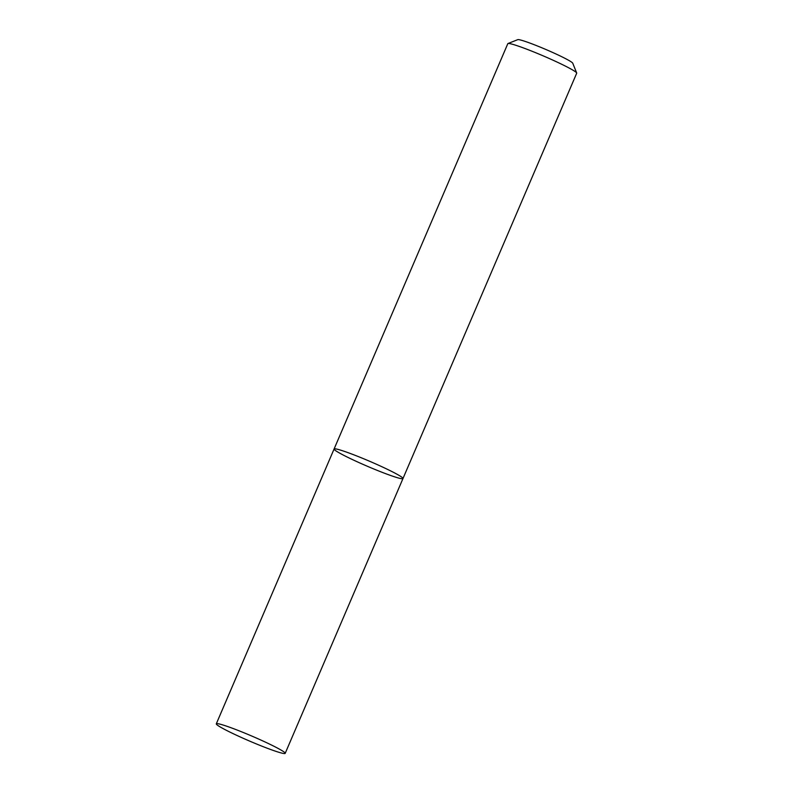 <?xml version="1.0" encoding="UTF-8"?>
<svg xmlns="http://www.w3.org/2000/svg" width="793" height="793" viewBox="0 0 793 793"><rect width="100%" height="100%" fill="white"/><g stroke="black" fill="none" stroke-linecap="round" stroke-linejoin="round"><path stroke-width="1.19" d="M337.174 451.663A37.469 2.746 -156.8 0 0 375.307 469.595A37.469 2.746 -156.8 0 0 402.973 478.546A37.469 2.746 -156.8 0 0 369.607 461.258A37.469 2.746 -156.8 0 0 334.081 449.016A37.469 2.746 -156.8 0 0 337.174 451.663M334.081 449.016A37.469 2.746 -156.8 0 1 369.607 461.258A37.469 2.746 -156.8 0 1 402.973 478.546L576.699 73.204A37.469 2.746 -156.8 0 0 576.68 72.986A37.469 2.746 -156.8 0 0 543.334 55.926A37.469 2.746 -156.8 0 0 507.986 43.536A37.469 2.746 -156.8 0 0 507.807 43.684L216.301 723.821A37.469 2.746 -156.8 0 0 219.393 726.467A37.469 2.746 -156.8 0 0 257.527 744.399A37.469 2.746 -156.8 0 0 285.193 753.35A37.469 2.746 -156.8 0 0 251.827 736.063A37.469 2.746 -156.8 0 0 216.301 723.821M576.68 72.986L572.744 63.202A29.975 2.191 -156.8 0 0 546.06 49.562A29.975 2.191 -156.8 0 0 517.779 39.65L507.986 43.536M402.973 478.546L285.193 753.35"/></g></svg>

